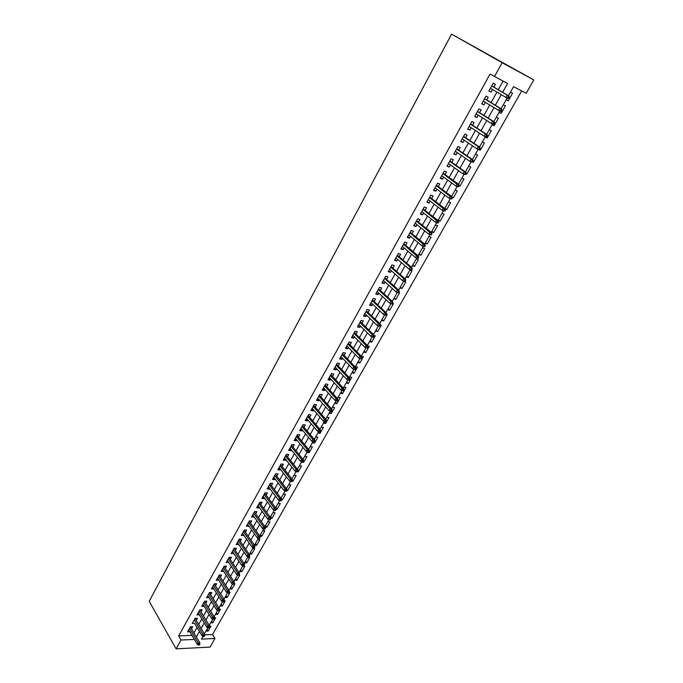 <?xml version="1.0" encoding="UTF-8"?>
<svg xmlns="http://www.w3.org/2000/svg" width="683" height="683" viewBox="0 0 683 683"><rect width="100%" height="100%" fill="white"/><g stroke="black" fill="none" stroke-linecap="round" stroke-linejoin="round"><path stroke-width="1.02" d="M204.635 634.831L212.541 634.507L214.957 638.494L210.048 647.091L176.12 648.85L149.201 601.305L451.565 34.15L533.799 79.928L526.192 93.264L513.573 86.647L508.417 95.765M212.541 634.507L521.71 90.916M188.704 629.803L197.259 644.376L198.121 642.848L199.803 642.771L190.378 626.806L187.552 631.86L189.857 631.775M196.26 620.335L197.413 618.269L195.09 618.337L192.256 623.425L194.587 623.34M201.007 611.823L202.168 609.748L199.846 609.799L196.986 614.931L199.334 614.82M205.796 603.251L206.958 601.168L204.635 601.202L201.758 606.367L204.123 606.239M210.62 594.611L211.79 592.511L209.468 592.537L206.565 597.745L208.955 597.599M215.478 585.912L216.648 583.803L214.334 583.803L211.406 589.053L213.813 588.883M220.37 577.135L221.548 575.018L219.234 575.009L216.289 580.294L218.714 580.115M225.296 568.299L226.491 566.173L224.169 566.147L221.198 571.466L223.648 571.27M230.273 559.403L231.46 557.26L229.146 557.217L226.158 562.579L228.617 562.357M235.276 550.43L236.48 548.278L234.158 548.218L231.144 553.623L233.629 553.384M240.322 541.388L241.526 539.229L239.212 539.143L236.173 544.599L238.674 544.334M245.402 532.279L246.614 530.11L244.301 530.008L241.244 535.498L243.763 535.216M250.533 523.101L251.745 520.916L249.432 520.796L246.35 526.337L248.894 526.03M255.69 513.847L256.919 511.652L254.605 511.516L251.498 517.099L254.059 516.775M260.897 504.524L262.127 502.321L259.813 502.167L256.68 507.785L258.994 507.93L259.267 507.443M266.139 495.132L267.377 492.913L265.064 492.742L261.905 498.402L264.219 498.564L264.517 498.035M271.424 485.656L272.671 483.427L270.357 483.24L267.173 488.951L269.486 489.13L269.811 488.558M276.752 476.111L278.007 473.874L275.693 473.66L272.483 479.415L274.797 479.62L275.138 479.005M282.122 466.498L283.377 464.244L281.072 464.013L277.836 469.81L280.15 470.032L280.517 469.375M287.534 456.799L288.798 454.536L286.493 454.28L283.232 460.129L285.537 460.368L285.929 459.676M292.99 447.024L294.262 444.753L291.948 444.479L288.67 450.37L290.975 450.635L291.393 449.892M298.488 437.171L299.76 434.883L297.455 434.593L294.151 440.535L296.456 440.817L296.892 440.031M304.029 427.242L305.31 424.946L303.013 424.63L299.675 430.614L301.98 430.922L302.441 430.085M309.621 417.228L310.91 414.923L308.605 414.581L305.241 420.617L307.546 420.941L308.033 420.071M315.247 407.136L316.545 404.814L314.248 404.456L310.859 410.543L313.156 410.884L313.676 409.962M320.933 396.96L322.231 394.629L319.934 394.245L316.519 400.383L318.816 400.75L319.354 399.777M326.653 386.706L327.968 384.358L325.671 383.957L322.222 390.138L324.519 390.531L325.091 389.515M332.425 376.367L333.748 374.002L331.451 373.575L327.977 379.816L330.273 380.226L330.862 379.159M338.247 365.934L339.571 363.561L337.282 363.117L333.782 369.401L336.07 369.836L336.693 368.726M344.112 355.425L345.444 353.034L343.156 352.565L339.63 358.908L341.918 359.36L342.567 358.199M350.029 344.821L351.369 342.422L349.081 341.927L345.521 348.321L347.809 348.8L348.484 347.587M355.997 334.132L357.346 331.725L355.058 331.204L351.472 337.65L353.751 338.153L354.46 336.881M362.007 323.358L363.365 320.933L361.085 320.387L357.465 326.884L359.745 327.413L360.479 326.098M368.077 312.49L369.443 310.048L367.164 309.476L363.51 316.033L365.789 316.588L366.558 315.213M374.199 301.527L375.565 299.069L373.294 298.48L369.605 305.088L371.885 305.668L372.679 304.242M380.363 290.471L381.737 288.004L379.475 287.381L375.761 294.049L378.032 294.655L378.86 293.169M386.587 279.321L387.97 276.846L385.707 276.197L381.959 282.924L384.23 283.547L385.084 282.011M392.862 268.077L394.253 265.585L391.991 264.91L388.217 271.697L390.48 272.355L391.368 270.758M399.188 256.74L400.588 254.23L398.334 253.53L394.526 260.368L396.78 261.06L397.702 259.403M405.574 245.299L406.983 242.781L404.729 242.055L400.887 248.954L403.141 249.662L404.097 247.946M412.011 233.765L413.428 231.23L411.183 230.47L407.307 237.428L409.552 238.171L410.543 236.395M418.508 222.129L419.934 219.576L417.689 218.791L413.778 225.808L416.024 226.577L417.048 224.741M425.057 210.39L426.491 207.82L424.254 207.009L420.31 214.095L422.546 214.889L423.605 212.994M431.673 198.548L433.107 195.97L430.871 195.125L426.892 202.27L429.137 203.09L430.23 201.135M438.332 186.604L439.784 184L437.555 183.129L433.543 190.335L435.771 191.197L436.907 189.174M445.06 174.549L446.52 171.937L444.291 171.032L440.245 178.306L442.473 179.194L443.643 177.102M451.847 162.392L453.316 159.762L451.096 158.823L447.006 166.165L449.235 167.079L450.439 164.927M458.694 150.123L460.171 147.477L457.96 146.512L453.836 153.914L456.056 154.862L457.294 152.642M465.601 137.744L467.087 135.08L464.875 134.09L460.718 141.552L462.929 142.534L464.209 140.246M472.576 125.254L474.07 122.581L471.868 121.548L467.667 129.087L469.878 130.094L471.193 127.738M479.611 112.652L481.114 109.963L478.911 108.896L474.676 116.503L476.879 117.544L478.237 115.111M486.706 99.931L488.217 97.225L486.031 96.132L481.754 103.799L483.948 104.883L485.348 102.382M506.248 99.598L508.254 100.802L512.54 93.247L510.457 92.162M499.188 112.097L501.177 113.318L505.42 105.822L503.328 104.781M492.195 124.485L494.15 125.723L498.359 118.296L496.259 117.28M485.254 136.754L487.192 138.017L491.359 130.658L489.259 129.676M479.381 149.594L480.294 150.209L484.426 142.909L482.318 141.953M472.73 161.786L473.464 162.289L477.554 155.05L475.445 154.127M465.968 173.755L466.685 174.259L470.741 167.087L468.623 166.2M459.249 185.614L459.966 186.135L463.988 179.023L461.862 178.161M452.035 196.952L453.307 197.899L457.294 190.856L455.168 190.019M444.898 208.195L446.699 209.57L450.652 202.578L448.526 201.775M438.366 219.747L440.151 221.13L444.078 214.206L441.935 213.429M431.895 231.196L433.662 232.604L437.555 225.731L435.413 224.98M425.483 242.55L427.225 243.968L431.084 237.163L428.933 236.438M419.123 253.811L420.848 255.246L424.672 248.492L422.521 247.801M412.814 264.97L414.521 266.421L418.312 259.728L416.152 259.062M406.564 276.043L408.246 277.511L412.003 270.869L409.843 270.229M400.358 287.022L402.022 288.499L405.753 281.917L403.585 281.302M394.211 297.908L395.858 299.402L399.555 292.879L398.718 292.648M388.106 308.699L389.737 310.219L393.399 303.739L392.571 303.525M382.053 319.413L383.667 320.933L387.304 314.513L386.467 314.308M376.06 330.026L377.648 331.571L381.259 325.202L380.294 324.971M370.109 340.561L371.68 342.115L375.257 335.797L373.977 335.507M364.201 351.011L365.764 352.582L369.307 346.315L367.719 345.965M358.344 361.375L359.89 362.955L363.407 356.739L361.333 356.313M352.539 371.654L354.067 373.242L357.55 367.078L355.365 366.651M346.776 381.848L348.287 383.453L351.745 377.34L349.551 376.931M341.065 391.965L342.55 393.579L345.991 387.517L343.797 387.133M335.396 401.997L336.864 403.627L340.271 397.608L338.076 397.25M329.769 411.951L331.229 413.591L334.61 407.623L332.408 407.281M324.186 421.829L325.629 423.477L328.984 417.561L326.781 417.236M318.73 431.716L320.079 433.287L323.409 427.413L321.206 427.114M313.702 441.986L314.573 443.019L317.868 437.188L315.666 436.907M308.571 452.026L309.109 452.675L312.379 446.895L310.176 446.631M303.158 461.606L303.687 462.254L306.932 456.517L304.72 456.278M297.779 471.108L298.309 471.765L301.527 466.071L299.316 465.849M292.35 480.414L292.964 481.199L296.166 475.547L293.955 475.342M286.766 489.387L287.671 490.556L290.847 484.947L288.627 484.759M281.089 498.103L282.412 499.845L285.562 494.279L283.343 494.108M275.889 507.307L277.196 509.057L280.32 503.533L278.109 503.388M270.724 516.45L272.022 518.209L275.121 512.728L272.901 512.591M265.602 525.517L266.882 527.285L269.964 521.846L267.745 521.735M260.522 534.516L261.785 536.292L264.842 530.896L262.622 530.793M255.476 543.446L256.723 545.23L259.753 539.877L257.534 539.792M250.465 552.308L251.703 554.101L254.708 548.79L252.488 548.722M245.496 561.11L246.717 562.912L249.705 557.635L247.485 557.584M240.561 569.844L241.773 571.654L244.736 566.412L242.508 566.386M235.661 578.51L236.864 580.328L239.801 575.129L238.948 575.12M230.803 587.115L231.989 588.942L234.909 583.777L234.056 583.777M225.971 595.653L227.149 597.488L230.051 592.366L229.189 592.374M221.181 604.131L222.342 605.975L225.219 600.886L224.289 600.903M216.426 612.549L217.578 614.393L220.438 609.347L219.311 609.373M211.704 620.898L212.848 622.759L215.683 617.748L214.368 617.782M506.171 99.744L508.254 100.802M499.077 112.294L501.177 113.318M492.05 124.733L494.15 125.723M485.092 137.061L487.192 138.017M478.809 149.551L480.294 150.209M472.645 161.939L473.464 162.289M465.866 173.926L466.685 174.259M459.147 185.81L459.966 186.135M452.231 197.489L453.307 197.899M445.188 209.007L446.699 209.57M438.016 220.37L440.151 221.13M431.519 231.87L433.662 232.604M425.082 243.268L427.225 243.968M418.696 254.563L420.848 255.246M412.361 265.772L414.521 266.421M406.086 276.88L408.246 277.511M399.862 287.902L402.022 288.499M393.69 298.83L395.858 299.402M387.56 309.664L389.737 310.219M381.49 320.404L383.667 320.933M375.471 331.067L377.648 331.571M369.494 341.637L371.68 342.115M363.578 352.121L365.764 352.582M357.704 362.519L359.89 362.955M351.873 372.833L354.067 373.242M346.093 383.061L348.287 383.453M340.356 393.212L342.55 393.579M334.67 403.277L336.864 403.627M329.027 413.266L331.229 413.591M323.426 423.17L325.629 423.477M317.877 432.996L320.079 433.287M312.362 442.755L314.573 443.019M306.898 452.428L309.109 452.675M301.476 462.024L303.687 462.254M297.455 471.68L298.309 471.765M292.119 481.122L292.964 481.199M286.817 490.488L287.671 490.556M281.422 499.777L282.412 499.845M275.983 508.98L277.196 509.057M270.588 518.124L272.022 518.209M265.243 527.208L266.882 527.285M259.856 536.215L261.785 536.292M254.503 545.162L256.723 545.23M249.483 554.05L251.703 554.101M244.497 562.877L246.717 562.912M239.545 571.628L241.773 571.654M234.636 580.319L236.864 580.328M229.761 588.951L231.989 588.942M224.92 597.514L227.149 597.488M220.122 606.017L222.342 605.975M215.35 614.452L217.578 614.393M210.62 622.828L212.848 622.759M209.476 626.14L210.962 626.089L208.144 631.058L205.916 631.143M502.611 92.307L507.563 83.497L490.07 74.054L178.673 635.924L191.966 635.369M193.981 632.91L197.037 627.455M198.719 624.45L201.818 618.918M203.5 615.921L206.633 610.32M208.315 607.332L211.482 601.663M213.164 598.675L216.374 592.938M218.048 589.95L221.301 584.144M222.974 581.165L226.261 575.282M227.934 572.311L231.264 566.352M232.929 563.39L236.309 557.354M237.966 554.4L241.389 548.287M243.037 545.341L246.503 539.152M248.151 536.206L251.66 529.948M253.308 527.011L256.859 520.668M258.498 517.74L262.101 511.311M263.74 508.391L267.377 501.885M269.017 498.974L272.705 492.392M274.327 489.48L278.066 482.813M279.689 479.91L283.471 473.165M285.093 470.271L288.926 463.433M290.54 460.547L294.416 453.623M296.029 450.754L299.957 443.737M301.562 440.876L305.54 433.773M307.137 430.922L311.166 423.725M312.763 420.882L316.844 413.599M318.432 410.765L322.564 403.388M324.143 400.562L328.327 393.092M329.906 390.275L334.141 382.711M335.712 379.91L340.006 372.244M341.568 369.452L345.922 361.691M347.476 358.908L351.882 351.053M353.435 348.279L357.892 340.322M359.437 337.564L363.954 329.496M365.49 326.756L370.066 318.585M371.603 315.853L376.231 307.581M377.759 304.857L382.454 296.482M383.966 293.775L388.721 285.289M390.232 282.591L395.047 273.994M396.55 271.313L401.425 262.605M402.919 259.941L407.862 251.122M409.348 248.467L414.359 239.528M415.836 236.89L420.907 227.84M422.376 225.219L427.507 216.05M428.967 213.438L434.175 204.149M435.626 201.562L440.894 192.154M442.345 189.575L447.681 180.039M449.115 177.478L454.528 167.822M455.954 165.277L461.435 155.493M462.843 152.975L468.401 143.054M469.802 140.553L475.428 130.504M476.828 128.02L482.531 117.835M483.914 115.367L489.685 105.054M491.06 102.604L496.917 92.154M498.274 89.721L503.089 81.14M493.869 87.1L495.388 84.376L493.203 83.241L488.891 90.984L491.086 92.103L492.52 89.524M190.369 626.806L192.691 626.729L191.547 628.787M176.12 648.85L181.029 640.031L194.348 639.425M178.673 635.924L181.029 640.031M494.441 76.607L502.159 62.734L451.565 34.15M202.945 636.402L201.425 639.109L214.957 638.494M507.076 98.139L501.083 108.751M499.743 111.116L493.809 121.617M492.477 123.973L486.603 134.372M485.28 136.711L479.466 146.999M478.151 149.338L472.397 159.523M471.082 161.845L465.388 171.928M464.081 174.242L458.438 184.222M457.132 186.527L451.557 196.405M450.259 198.702L444.727 208.486M443.438 210.774L437.965 220.455M436.685 222.735L431.263 232.322M429.983 234.585L424.621 244.079M423.34 246.332L418.03 255.732M416.767 257.986L411.507 267.292M410.235 269.537L405.036 278.749M403.755 281.003L398.616 290.104M397.335 292.367L392.255 301.357M390.966 303.636L385.946 312.524M384.657 314.812L379.697 323.588M378.399 325.893L373.499 334.559M372.192 336.873L367.352 345.444M366.037 347.767L361.256 356.227M359.932 358.558L355.211 366.925M353.888 369.264L349.218 377.537M347.886 379.885L343.267 388.055M341.935 390.411L337.376 398.488M336.036 400.861L331.528 408.835M330.188 411.217L325.731 419.097M324.382 421.488L319.977 429.274M318.628 431.673L314.274 439.374M312.916 441.773L308.614 449.388M307.256 451.796L303.004 459.317M301.638 461.734L297.438 469.17M296.072 471.594L291.914 478.945M290.54 481.378L286.433 488.644M285.059 491.077L281.003 498.257M279.62 500.707L275.608 507.802M274.224 510.252L270.263 517.27M268.871 519.729L264.953 526.661M263.561 529.129L259.685 535.984M258.294 538.452L254.46 545.23M253.069 547.706L249.278 554.408M247.878 556.884L244.138 563.509M242.73 565.994L239.033 572.542M237.624 575.035L233.97 581.506M232.553 584.008L228.942 590.402M227.524 592.904L223.956 599.23M222.538 601.74L219.004 607.99M217.587 610.5L214.086 616.689M212.669 619.199L209.211 625.321M207.786 627.839L204.371 633.884M533.799 79.928L502.159 62.734M196.371 636.966L199.445 631.493M201.143 628.488L204.251 622.947M205.942 619.942L209.1 614.333M210.782 611.336L213.975 605.659M215.657 602.662L218.893 596.908M220.575 593.92L223.845 588.097M225.527 585.118L228.839 579.218M230.512 576.247L233.868 570.279M235.541 567.308L238.939 561.264M240.604 558.293L244.044 552.171M245.709 549.217L249.193 543.019M250.857 540.065L254.383 533.79M256.04 530.845L259.608 524.493M261.265 521.556L264.884 515.119M266.532 512.19L270.195 505.676M271.834 502.748L275.548 496.148M277.187 493.237L280.944 486.552M282.574 483.649L286.382 476.879M288.013 473.985L291.863 467.129M293.485 464.235L297.395 457.294M299.009 454.417L302.962 447.391M304.575 444.513L308.579 437.402M310.193 434.533L314.24 427.327M315.845 424.476L319.951 417.168M321.548 414.333L325.706 406.931M327.302 404.105L331.511 396.61M333.099 393.792L337.368 386.202M338.947 383.394L343.267 375.71M344.838 372.909L349.218 365.132M350.78 362.34L355.211 354.46M356.774 351.677L361.264 343.694M362.818 340.928L367.369 332.843M368.914 330.094L373.516 321.898M375.061 319.157L379.722 310.867M381.259 308.135L385.98 299.735M387.509 297.02L392.298 288.508M393.818 285.801L398.667 277.178M400.178 274.489L405.087 265.755M406.59 263.083L411.567 254.238M413.061 251.575L418.098 242.61M419.593 239.964L424.698 230.888M426.175 228.25L431.349 219.055M432.817 216.443L438.059 207.12M439.519 204.524L444.829 195.082M446.281 192.495L451.659 182.933M453.102 180.363L458.549 170.673M459.983 168.12L465.507 158.302M466.924 155.775L472.525 145.821M473.934 143.31L479.603 133.228M481.011 130.735L486.748 120.515M488.14 118.039L493.963 107.692M495.346 105.233L501.237 94.749M488.977 90.83L491.086 92.103M207.026 629.197L208.144 631.058M481.874 103.594L483.948 104.883M474.83 116.23L476.879 117.544M467.846 128.763L469.878 130.094M460.931 141.176L462.929 142.534M454.067 153.487L456.056 154.862M447.271 165.687L449.235 167.079M440.535 177.776L442.473 179.194M433.859 189.763L435.771 191.197M427.242 201.639L429.137 203.09M420.685 213.42L422.546 214.889M414.18 225.091L416.024 226.577M407.734 236.668L409.552 238.171M401.339 248.142L403.141 249.662M394.996 259.514L396.78 261.06M388.712 270.792L390.48 272.355M382.489 281.977L384.23 283.547M376.307 293.067L378.032 294.655M370.177 304.063L371.885 305.668M364.107 314.965L365.789 316.588M358.08 325.782L359.745 327.413M352.104 336.506L353.751 338.153M346.187 347.135L347.809 348.8M340.305 357.687L341.918 359.36M334.482 368.146L336.07 369.836M328.702 378.519L330.273 380.226M322.965 388.806L324.519 390.531M317.279 399.017L318.816 400.75M311.636 409.143L313.156 410.884M306.044 419.183L307.546 420.941M300.494 429.146L301.98 430.922M294.988 439.032L296.456 440.817M289.524 448.833L290.975 450.635M284.102 458.566L285.537 460.368M278.724 468.214L280.15 470.032M273.396 477.793L274.797 479.62M268.103 487.286L269.486 489.13M262.853 496.72L264.219 498.564M257.636 506.069L258.994 507.93M252.471 515.349L253.811 517.219M247.34 524.561L248.663 526.439M242.243 533.696L243.558 535.592M237.189 542.772L238.495 544.667M232.177 551.77L233.466 553.674M227.2 560.7L228.472 562.621M222.265 569.562L223.52 571.492M217.365 578.364L218.603 580.294M212.498 587.09L213.728 589.036M207.666 595.755L208.887 597.71M202.877 604.361L204.08 606.325M198.121 612.899L199.308 614.871M203.747 635.745L203.269 636.599L204.2 636.556L204.687 635.702L203.747 635.745L202.928 634.336L202.057 635.873L194.578 623.348M508.613 98.352L509.356 97.046L508.476 96.602L507.742 97.908L508.613 98.352L507.512 98.361L490.411 88.261M507.742 97.908L505.932 97.558L507.264 95.202L508.835 96.013L491.76 85.845M508.476 96.602L507.264 95.202L491.7 85.938M509.356 97.046L508.835 96.013M501.262 111.346L501.996 110.048L501.117 109.613L500.383 110.911L501.262 111.346L500.178 111.329L483.265 101.093M500.383 110.911L498.599 110.552L499.913 108.221L501.493 109.007L484.623 98.651M501.117 109.613L499.913 108.221L484.546 98.796M501.996 110.048L501.493 109.007M493.988 124.221L494.705 122.931L493.826 122.513L493.1 123.802L493.988 124.221L491.333 123.427L476.179 113.805M493.1 123.802L491.333 123.427L492.631 121.122L494.219 121.873L477.545 111.346M493.826 122.513L492.631 121.122L477.451 111.525M494.705 122.931L494.219 121.873M486.766 136.976L487.491 135.704L486.603 135.294L485.886 136.566L486.766 136.976L484.127 136.182L469.161 126.406M485.886 136.566L484.127 136.182L485.417 133.894L487.013 134.628L470.536 123.93M486.603 135.294L485.417 133.894L470.416 124.144M487.491 135.704L487.013 134.628M479.62 149.611L480.337 148.356L479.449 147.963L478.732 149.218L479.62 149.611L476.99 148.826L462.203 138.897M478.732 149.218L476.99 148.826L478.271 146.563L479.867 147.272L463.586 136.404M479.449 147.963L478.271 146.563L463.45 136.651M480.337 148.356L479.867 147.272M472.534 162.136L473.242 160.889L472.354 160.505L471.646 161.76L472.534 162.136L469.921 161.35L455.305 151.267M471.646 161.76L469.921 161.35L471.193 159.105L472.79 159.788L456.705 148.757M472.354 160.505L471.193 159.105L456.543 149.048M473.242 160.889L472.79 159.788M465.516 174.549L466.216 173.311L465.328 172.944L464.628 174.182L465.516 174.549L462.912 173.764L448.475 163.536M464.628 174.182L462.912 173.764L464.175 171.544L465.772 172.201L449.884 161.009M465.328 172.944L464.175 171.544L449.696 161.333M466.216 173.311L465.772 172.201M458.558 186.843L459.258 185.622L458.361 185.264L457.67 186.493L458.558 186.843L455.971 186.066L441.696 175.693M457.67 186.493L455.971 186.066L457.217 183.864L458.822 184.504L443.122 173.141M458.361 185.264L442.917 173.508M459.258 185.622L458.822 184.504M451.668 199.035L452.351 197.822L451.463 197.481L450.771 198.693L451.668 199.035L449.09 198.258L434.986 187.74M450.771 198.693L449.09 198.258L450.319 196.072L451.933 196.687L436.411 185.178M451.463 197.481L436.189 185.58M452.351 197.822L451.933 196.687M444.838 211.115L445.512 209.912L444.616 209.579L443.933 210.791L444.838 211.115L442.268 210.347L428.335 199.684M443.933 210.791L442.268 210.347L443.489 208.178L445.103 208.767L429.769 197.105M444.616 209.579L429.53 197.541M445.512 209.912L445.103 208.767M438.059 223.085L438.734 221.898L437.837 221.582L437.163 222.769L438.059 223.085L435.506 222.316L421.735 211.525M437.163 222.769L435.506 222.316L436.719 220.174L438.341 220.746L423.187 208.93M437.837 221.582L422.922 209.399M438.734 221.898L438.341 220.746M431.349 234.952L432.015 233.774L431.118 233.466L430.452 234.653L431.349 234.952L428.804 234.192L415.196 223.256M430.452 234.653L428.804 234.192L430.008 232.058L431.63 232.613L416.656 220.652M431.118 233.466L416.374 221.155M432.015 233.774L431.63 232.613M424.698 246.717L425.355 245.547L424.459 245.257L423.793 246.426L424.698 246.717L422.162 245.957L408.716 234.892M423.793 246.426L422.162 245.957L423.358 243.84L424.98 244.377L410.184 232.271M424.459 245.257L409.877 232.809M425.355 245.547L424.98 244.377M418.098 258.379L418.756 257.218L417.851 256.936L417.193 258.097L418.098 258.379L415.58 257.619L402.287 246.426M417.193 258.097L415.58 257.619L416.767 255.527L418.389 256.031L403.764 243.788M417.851 256.936L403.44 244.36M418.756 257.218L418.389 256.031M411.311 268.513L410.662 269.665L411.567 269.939L412.216 268.786L410.227 267.104L409.057 269.179L395.918 257.867M397.062 255.809L410.227 267.104L411.858 267.591L397.404 255.211M412.216 268.786L411.858 267.591M409.057 269.179L410.662 269.665M404.823 279.996L404.174 281.131L405.087 281.396L405.728 280.252L403.747 278.579L402.586 280.636L389.6 269.196M390.736 267.164L403.747 278.579L405.378 279.048L391.094 266.532M405.728 280.252L405.378 279.048M402.586 280.636L404.174 281.131M398.394 291.368L397.754 292.503L398.659 292.751L399.299 291.624L397.327 289.959L396.174 292L383.342 280.44M384.469 278.425L397.327 289.959L398.957 290.412L384.836 277.759M399.299 291.624L398.957 290.412M396.174 292L397.754 292.503M392.016 302.654L391.376 303.773L392.29 304.012L392.921 302.893L390.958 301.237L389.814 303.261L377.136 291.581M378.245 289.583L390.958 301.237L392.597 301.673L378.638 288.892M392.921 302.893L392.597 301.673M389.814 303.261L391.376 303.773M385.69 313.839L385.067 314.948L385.972 315.179L386.604 314.069L384.64 312.421L383.513 314.428L370.98 302.637M372.081 300.657L384.64 312.421L386.288 312.84L372.483 299.931M386.604 314.069L386.288 312.84M383.513 314.428L385.067 314.948M379.424 324.929L378.8 326.03L379.714 326.243L380.337 325.142L378.382 323.511L377.264 325.501L364.867 313.591M365.968 311.627L378.382 323.511L380.03 323.904L366.387 310.876M380.337 325.142L380.03 323.904M377.264 325.501L378.8 326.03M373.208 335.925L372.594 337.018L373.507 337.223L374.122 336.13L373.208 335.925L372.175 334.508L371.065 336.471L358.814 324.459M359.907 322.513L372.175 334.508L373.823 334.883L360.342 321.727M374.122 336.13L373.823 334.883M371.065 336.471L372.594 337.018M367.053 346.819L366.438 347.903L367.352 348.108L367.966 347.024L367.053 346.819L366.028 345.41L364.927 347.357L352.812 335.233M353.888 333.304L366.028 345.41L367.676 345.769L354.34 332.493M367.966 347.024L367.676 345.769M364.927 347.357L366.438 347.903M360.94 357.627L360.334 358.703L361.247 358.891L361.853 357.815L360.94 357.627L359.924 356.219L358.831 358.157L346.862 345.922M347.929 344.001L359.924 356.219L361.572 356.56L348.398 343.165M361.853 357.815L361.572 356.56M358.831 358.157L360.334 358.703M354.878 368.35L354.281 369.418L355.194 369.597L355.8 368.53L354.878 368.35L353.871 366.933L352.787 368.854L340.954 356.517M342.012 354.622L353.871 366.933L355.527 367.258L342.499 353.751M355.8 368.53L355.527 367.258M352.787 368.854L354.281 369.418M348.876 378.98L348.279 380.038L349.192 380.2L349.798 379.15L348.876 378.98L347.869 377.562L346.802 379.466L335.097 367.027M336.147 365.149L347.869 377.562L349.525 377.87L336.651 364.252M349.798 379.15L349.525 377.87M346.802 379.466L348.279 380.038M342.917 389.515L342.328 390.565L343.242 390.727L343.839 389.677L342.917 389.515L341.927 388.106L340.86 389.993L329.291 377.451M330.333 375.582L341.927 388.106L343.583 388.388L330.845 374.66M343.839 389.677L343.583 388.388M340.86 389.993L342.328 390.565M337.009 399.973L336.42 401.015L337.342 401.16L337.931 400.118L337.009 399.973L336.019 398.556L334.969 400.426L323.529 387.79M324.562 385.938L336.019 398.556L337.684 398.829L325.091 384.99M337.931 400.118L337.684 398.829M334.969 400.426L336.42 401.015M331.153 410.338L330.563 411.371L331.494 411.507L332.075 410.474L331.153 410.338L330.171 408.921L329.121 410.782L317.817 398.052M318.841 396.208L330.171 408.921L331.836 409.177L319.388 395.235M332.075 410.474L331.836 409.177M329.121 410.782L330.563 411.371M325.339 420.617L324.758 421.642L325.689 421.77L326.261 420.754L325.339 420.617L324.365 419.2L323.332 421.044L312.148 408.221M313.173 406.394L324.365 419.2L326.03 419.439L313.728 405.395M326.261 420.754L326.03 419.439M323.332 421.044L324.758 421.642M319.576 430.811L319.004 431.827L319.926 431.955L320.498 430.939L319.576 430.811L318.611 429.402L317.578 431.229L306.53 418.312M307.538 416.502L318.611 429.402L320.276 429.624L308.11 415.477M320.498 430.939L320.276 429.624M317.578 431.229L319.004 431.827M313.864 440.928L313.292 441.935L314.214 442.046L314.786 441.039L313.864 440.928L312.899 439.51L311.883 441.329L300.955 428.318M301.954 426.525L312.899 439.51L314.564 439.724L302.535 425.475M314.786 441.039L314.564 439.724M311.883 441.329L313.292 441.935M308.187 450.959L307.623 451.958L308.554 452.061L309.117 451.062L308.187 450.959L307.239 449.542L306.223 451.343L295.423 438.247M296.413 436.463L307.239 449.542L308.904 449.738L297.011 435.395M309.117 451.062L308.904 449.738M306.223 451.343L307.623 451.958M302.569 460.905L302.006 461.896L302.936 461.998L303.491 461.008L302.569 460.905L301.621 459.497L300.614 461.281L289.934 448.099M290.924 446.332L301.621 459.497L303.295 459.676L291.53 445.231M303.491 461.008L303.295 459.676M300.614 461.281L302.006 461.896M296.985 470.783L296.431 471.765L297.361 471.851L297.916 470.869L296.985 470.783L296.055 469.366L295.056 471.133L284.495 457.866M285.468 456.116L296.055 469.366L297.72 469.528L286.092 454.998M297.916 470.869L297.72 469.528M295.056 471.133L296.431 471.765M291.453 480.567L290.907 481.541L291.829 481.626L292.384 480.653L291.453 480.567L290.523 479.159L289.532 480.909L279.091 467.565M280.064 465.823L290.523 479.159L292.196 479.304L280.696 464.679M292.384 480.653L292.196 479.304M289.532 480.909L290.907 481.541M285.964 490.283L285.417 491.248L286.348 491.325L286.894 490.351L285.964 490.283L285.042 488.866L284.06 490.607L273.729 477.178M274.694 475.453L285.042 488.866L286.715 489.002L275.343 474.292M286.894 490.351L286.715 489.002M284.06 490.607L285.417 491.248M280.517 499.913L279.979 500.878L280.909 500.938L281.447 499.982L280.517 499.913L279.603 498.505L278.63 500.229L268.419 486.723M269.375 485.007L279.603 498.505L281.276 498.624L270.033 483.82M281.447 499.982L281.276 498.624M278.63 500.229L279.979 500.878M275.121 509.475L274.583 510.423L275.514 510.483L276.052 509.535L275.121 509.475L274.207 508.058L273.243 509.774L263.143 496.191M264.09 494.492L274.207 508.058L275.881 508.169L264.765 493.28M276.052 509.535L275.881 508.169M273.243 509.774L274.583 510.423M269.759 518.96L269.222 519.9L270.152 519.951L270.69 519.003L269.759 518.96L268.854 517.543L267.898 519.242L257.909 505.582M258.848 503.892L268.854 517.543L270.528 517.637L259.531 502.671M270.69 519.003L270.528 517.637M267.898 519.242L269.222 519.9M264.441 528.369L263.911 529.299L264.842 529.342L265.371 528.403L264.441 528.369L263.544 526.952L262.596 528.642L252.719 514.905M253.649 513.232L263.544 526.952L265.217 527.028L254.341 511.985M265.371 528.403L265.217 527.028M262.596 528.642L263.911 529.299M259.164 537.7L258.644 538.631L259.574 538.665L260.095 537.734L259.164 537.7L258.276 536.292L257.329 537.956L247.562 524.151M248.492 522.495L258.276 536.292L259.95 536.351L249.193 521.223M260.095 537.734L259.95 536.351M257.329 537.956L258.644 538.631M253.931 546.963L253.41 547.886L254.341 547.911L254.861 546.989L253.931 546.963L253.043 545.546L252.112 547.211L242.448 533.329M243.37 531.681L253.043 545.546L254.725 545.597L244.087 530.392M254.861 546.989L254.725 545.597M252.112 547.211L253.41 547.886M248.74 556.15L248.219 557.063L249.15 557.08L249.671 556.167L248.74 556.15L247.861 554.741L246.93 556.389L237.377 542.439M238.29 540.799L247.861 554.741L249.534 554.775L239.016 539.493M249.671 556.167L249.534 554.775M246.93 556.389L248.219 557.063M243.583 565.268L243.071 566.173L244.002 566.19L244.514 565.276L243.583 565.268L242.713 563.859L241.791 565.49L232.34 551.471M233.244 549.849L242.713 563.859L244.386 563.885L233.987 548.526M244.514 565.276L244.386 563.885M241.791 565.49L243.071 566.173M238.469 574.318L237.957 575.214L238.896 575.223L239.4 574.318L238.469 574.318L237.607 572.909L236.685 574.531L227.345 560.444M228.242 558.831L237.607 572.909L239.281 572.917L228.993 557.482M239.4 574.318L239.281 572.917M236.685 574.531L237.957 575.214M233.398 583.291L232.886 584.187L233.825 584.187L234.329 583.291L233.398 583.291L232.536 581.882L231.631 583.495L222.385 569.34M223.273 567.744L232.536 581.882L234.218 581.882L224.041 566.378M234.329 583.291L234.218 581.882M231.631 583.495L232.886 584.187M228.361 592.204L227.857 593.092L228.788 593.083L229.292 592.195L228.361 592.204L227.507 590.795L226.602 592.392L217.467 578.177M218.347 576.589L227.507 590.795L229.189 590.786L219.123 575.206M229.292 592.195L229.189 590.786M226.602 592.392L227.857 593.092M223.367 601.04L222.863 601.919L223.802 601.911L224.297 601.031L223.367 601.04L222.513 599.64L221.616 601.219L212.584 586.945M213.455 585.365L222.513 599.64L224.195 599.614L214.24 583.965M224.297 601.031L224.195 599.614M221.616 601.219L222.863 601.919M218.406 609.817L217.911 610.687L218.842 610.67L219.337 609.799L218.406 609.817L217.561 608.408L216.673 609.979L207.734 595.644M208.605 594.082L217.561 608.408L219.243 608.374L209.391 592.665M219.337 609.799L219.243 608.374M216.673 609.979L217.911 610.687M213.48 618.525L212.994 619.387L213.924 619.361L214.419 618.499L213.48 618.525L212.644 617.116L211.764 618.678L202.919 604.276M203.782 602.73L212.644 617.116L214.325 617.073L204.584 601.296M214.419 618.499L214.325 617.073M211.764 618.678L212.994 619.387M208.597 627.165L208.11 628.027L209.049 627.993L209.536 627.131L208.597 627.165L207.769 625.765L206.889 627.31L198.147 612.847M199.001 611.311L207.769 625.765L209.45 625.705L199.812 609.859M209.536 627.131L209.45 625.705M206.889 627.31L208.11 628.027M194.254 619.831L202.928 634.336L204.61 634.268L195.073 618.363M204.687 635.702L204.61 634.268M202.057 635.873L203.269 636.599M198.941 644.257L198.463 645.102L199.393 645.059L199.871 644.206L198.941 644.257L189.55 628.292M199.871 644.206L199.803 642.771M197.259 644.376L198.463 645.102"/></g></svg>
